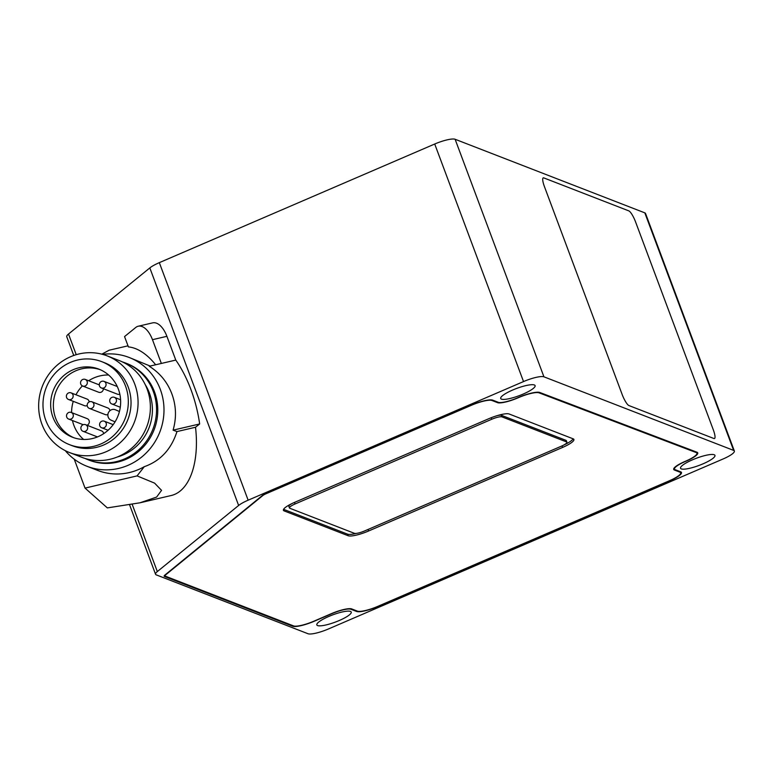 <?xml version="1.0" encoding="UTF-8"?>
<svg xmlns="http://www.w3.org/2000/svg" width="773" height="773" viewBox="0 0 773 773"><rect width="100%" height="100%" fill="white"/><g stroke="black" fill="none" stroke-linecap="round" stroke-linejoin="round"><path stroke-width="1.16" d="M566.928 442.243A8.648 1.807 159.5 0 0 566.57 441.934L501.967 416.869A8.648 1.807 159.5 0 0 491.763 419.256L295.073 503.977A8.648 1.807 159.5 0 0 289.44 507.958A8.648 1.807 159.5 0 0 289.798 508.257L354.401 533.322A8.648 1.807 159.5 0 0 364.605 530.945L561.295 446.224A8.648 1.807 159.5 0 0 566.928 442.243L566.338 440.658A8.648 1.807 159.5 0 0 565.981 440.349L501.368 415.294A8.648 1.807 159.5 0 0 497.454 415.574M292.677 503.223A8.648 1.807 159.5 0 0 288.851 506.373L289.44 507.958M74.227 459.172L85.04 488.101L107.341 507.9L140.077 502.779L171.229 495.512A77.802 40.099 -103.1 0 0 195.521 427.247L199.666 423.962A86.441 44.554 -103.1 0 0 190.892 389.447A86.441 44.554 -103.1 0 0 175.78 360.083L149.257 366.257C159.876 372.934 167.412 382.142 171.867 393.882C176.215 405.728 176.621 417.816 173.084 430.155L176.969 431.576C171.277 449.287 160.378 460.998 144.271 466.699A58.352 55.559 111.2 0 1 138.725 469.453A58.352 55.559 111.2 0 1 97.64 470.409L86.972 466.274A58.352 55.559 -68.8 0 0 128.057 465.317A58.352 55.559 -68.8 0 0 163.992 410.579A58.352 55.559 -68.8 0 0 129.168 357.474A58.352 55.559 -68.8 0 0 102.606 354.382M65.261 450.64A58.352 55.559 -68.8 0 0 86.972 466.274M129.168 357.474L150.165 366.054M176.969 431.576L195.521 427.247M144.271 466.699L137.072 475.897L85.04 488.101M140.077 502.779L156.629 497.058L161.547 490.353L154.59 483.125L137.072 475.897M128.009 345.821L109.138 350.217L101.823 354.169M173.084 430.155L199.666 423.962M98.161 436.629A36.524 34.775 -68.8 0 0 120.656 402.366A36.524 34.775 -68.8 0 0 98.857 369.127A36.524 34.775 -68.8 0 0 73.145 369.716A36.524 34.775 -68.8 0 0 50.651 403.989A36.524 34.775 -68.8 0 0 72.44 437.228A36.524 34.775 -68.8 0 0 98.161 436.629M100.2 369.678A36.524 34.775 -68.8 0 0 75.851 370.769A36.524 34.775 -68.8 0 0 53.376 404.279A36.524 34.775 -68.8 0 0 73.812 437.721A36.524 34.775 -68.8 0 1 53.376 404.279A36.524 34.775 -68.8 0 1 75.851 370.769A36.524 34.775 -68.8 0 1 100.2 369.678M70.401 362.392A44.515 42.389 -68.8 0 0 42.979 404.163A44.515 42.389 -68.8 0 0 69.551 444.678A44.515 42.389 -68.8 0 0 100.896 443.953A44.515 42.389 -68.8 0 0 128.318 402.182A44.515 42.389 -68.8 0 0 101.746 361.667A44.515 42.389 -68.8 0 0 70.401 362.392M69.551 444.678L72.266 445.731A44.515 42.389 -68.8 0 0 103.611 445.006A44.515 42.389 -68.8 0 0 131.033 403.235A44.515 42.389 -68.8 0 0 104.461 362.721L101.746 361.667M89.368 401.844A3.546 3.372 -68.8 0 0 89.301 408.395A3.546 3.372 -68.8 0 0 93.977 405.004A3.546 3.372 -68.8 0 0 89.368 401.844M89.301 408.395L105.312 414.599A3.546 3.372 -68.8 0 0 107.901 414.502M109.95 410.666A3.546 3.372 -68.8 0 0 107.872 407.989L91.861 401.786M83.059 424.744A3.546 3.372 -68.8 0 0 82.991 431.295A3.546 3.372 -68.8 0 0 87.668 427.913A3.546 3.372 -68.8 0 0 83.059 424.744M103.659 433.672A3.546 3.372 -68.8 0 0 101.572 430.899L85.552 424.686M68.7 412.502A3.546 3.372 -68.8 0 0 68.633 419.053A3.546 3.372 -68.8 0 0 73.309 415.671A3.546 3.372 -68.8 0 0 68.7 412.502M87.02 425.256A3.546 3.372 -68.8 0 0 87.214 418.657L71.203 412.444M111.872 397.399A3.546 3.372 -68.8 0 0 111.805 403.95A3.546 3.372 -68.8 0 0 116.481 400.569A3.546 3.372 -68.8 0 0 111.872 397.399M101.756 421.237A3.546 3.372 -68.8 0 0 101.688 427.788A3.546 3.372 -68.8 0 0 106.365 424.406A3.546 3.372 -68.8 0 0 101.756 421.237M68.555 392.926A3.546 3.372 -68.8 0 0 68.488 399.477A3.546 3.372 -68.8 0 0 73.174 396.095A3.546 3.372 -68.8 0 0 68.555 392.926M68.488 399.477L84.508 405.69A3.546 3.372 -68.8 0 0 87.194 405.535M89.166 401.931A3.546 3.372 -68.8 0 0 87.069 399.081L71.058 392.868M82.73 379.475A3.546 3.372 -68.8 0 0 82.663 386.027A3.546 3.372 -68.8 0 0 87.339 382.645A3.546 3.372 -68.8 0 0 82.73 379.475M82.663 386.027L98.673 392.24A3.546 3.372 -68.8 0 0 103.35 388.722M101.466 381.418A3.546 3.372 -68.8 0 0 101.398 387.969A3.546 3.372 -68.8 0 0 106.075 384.587A3.546 3.372 -68.8 0 0 101.466 381.418M101.398 387.969L117.409 394.172A3.546 3.372 -68.8 0 0 119.825 394.153M70.594 356.72A51.868 49.385 -68.8 0 0 38.65 405.381A51.868 49.385 -68.8 0 0 69.609 452.582A51.868 49.385 -68.8 0 0 106.123 451.732A51.868 49.385 -68.8 0 0 138.077 403.071A51.868 49.385 -68.8 0 0 107.118 355.87A51.868 49.385 -68.8 0 0 70.594 356.72M69.609 452.582L81.919 457.355A51.868 49.385 -68.8 0 0 118.443 456.514A51.868 49.385 -68.8 0 0 150.387 407.854A51.868 49.385 -68.8 0 0 119.438 360.653L107.118 355.87M117.216 457.027A47.54 45.269 -68.8 0 0 123.12 454.939A47.54 45.269 -68.8 0 0 145.276 384.693M85.049 458.447A51.868 49.385 -68.8 0 0 88.083 459.751A51.868 49.385 -68.8 0 0 124.598 458.901A51.868 49.385 -68.8 0 0 156.552 410.241A51.868 49.385 -68.8 0 0 125.593 363.039A51.868 49.385 -68.8 0 0 122.472 361.948M88.083 459.751L89.31 460.225A51.868 49.385 -68.8 0 0 125.835 459.384A51.868 49.385 -68.8 0 0 157.779 410.724A51.868 49.385 -68.8 0 0 126.83 363.513L125.593 363.039M108.626 375.011A36.524 34.775 -68.8 0 0 94.084 377.842A36.524 34.775 -68.8 0 0 88.663 380.751M82.392 385.911A36.524 34.775 -68.8 0 0 75.967 394.771M73.271 401.332A36.524 34.775 -68.8 0 0 71.589 412.598M72.459 420.541A36.524 34.775 -68.8 0 0 83.619 439.46M119.438 411.507L115.448 409.796A5.624 5.353 -68.8 0 0 108.297 412.946A5.624 5.353 -68.8 0 0 111.051 420.145L115.051 421.855M544.434 186.602A10.803 2.416 -113.3 0 1 543.235 177.877A10.803 2.416 -113.3 0 1 543.815 177.906L628.807 210.874A10.803 2.416 -113.3 0 1 635.59 221.967L713.305 429.817A10.803 2.416 -113.3 0 1 714.494 438.542A10.803 2.416 -113.3 0 1 713.923 438.523L628.922 405.554A10.803 2.416 -113.3 0 1 622.149 394.462L544.434 186.602L622.149 394.462A10.803 2.416 66.7 0 0 628.922 405.554L713.923 438.523A10.803 2.416 66.7 0 0 714.494 438.542A10.803 2.416 66.7 0 0 713.305 429.817L635.59 221.967A10.803 2.416 66.7 0 0 628.807 210.874L543.815 177.906A10.803 2.416 66.7 0 0 543.235 177.877A10.803 2.416 66.7 0 0 544.434 186.602M692.521 459.79A18.368 3.836 -20.5 0 1 714.957 455.384A18.368 3.836 -20.5 0 1 702.986 463.848A18.368 3.836 -20.5 0 1 680.549 468.254A18.368 3.836 -20.5 0 1 692.521 459.79M512.673 390.027A18.368 3.836 -20.5 0 1 535.109 385.63A18.368 3.836 -20.5 0 1 523.137 394.085A18.368 3.836 -20.5 0 1 500.701 398.491A18.368 3.836 -20.5 0 1 512.673 390.027M328.796 616.458A18.368 3.836 -20.5 0 1 351.232 612.052A18.368 3.836 -20.5 0 1 339.26 620.516A18.368 3.836 -20.5 0 1 316.824 624.922A18.368 3.836 -20.5 0 1 328.796 616.458M73.754 355.483L66.749 336.719A17.286 3.614 -20.5 0 1 68.507 334.033L149.827 267.922A17.286 3.614 -20.5 0 1 159.325 262.646L434.716 144.02A17.286 3.614 -20.5 0 1 455.113 139.266L644.817 212.855A17.286 3.614 -20.5 0 1 645.532 213.464L734.35 451.007A17.286 3.614 -20.5 0 1 723.084 458.978L328.409 628.98A17.286 3.614 -20.5 0 1 308.002 633.734L156.272 574.88A17.286 3.614 159.5 0 1 155.557 574.271A17.286 3.614 159.5 0 1 157.325 571.576L238.635 505.465L149.827 267.922M138.241 326.225A21.615 11.141 -103.1 0 1 152.474 339.685L161.354 363.445L175.78 360.083L166.9 336.323A21.615 11.141 -103.1 0 0 152.668 322.863L138.241 326.225A21.615 11.141 -103.1 0 0 135.748 327.472L124.55 336.574L128.415 346.903A77.802 40.099 76.9 0 1 155.653 364.769M696.222 452.572L539.023 392.829A17.286 3.614 159.5 0 0 518.625 397.583L517.92 397.882A17.286 3.614 -20.5 0 1 497.512 402.646L491.937 400.482A17.286 3.614 159.5 0 0 471.53 405.236L266.289 493.638A6.484 1.353 159.5 0 0 262.714 495.628L165.615 574.89A6.484 1.353 159.5 0 0 164.958 575.895A6.484 1.353 159.5 0 0 165.229 576.127L293.566 625.908A17.286 3.614 159.5 0 0 313.973 621.154L331.308 613.685A17.286 3.614 -20.5 0 1 351.715 608.931L357.377 611.124A17.286 3.614 159.5 0 0 377.784 606.37L669.399 480.758A17.286 3.614 159.5 0 0 680.665 472.796A17.286 3.614 159.5 0 0 679.989 472.197L674.414 470.032A17.286 3.614 -20.5 0 1 673.698 469.424A17.286 3.614 -20.5 0 1 684.965 461.452L685.67 461.152A17.286 3.614 159.5 0 0 696.937 453.191A17.286 3.614 159.5 0 0 696.222 452.572L695.951 451.847M294.687 502.324L488.72 418.744A17.286 3.614 -20.5 0 1 509.127 413.99L573.18 438.842A17.286 3.614 -20.5 0 1 573.895 439.451A17.286 3.614 -20.5 0 1 562.628 447.412L368.595 530.993A17.286 3.614 -20.5 0 1 348.188 535.747L284.135 510.905A17.286 3.614 -20.5 0 1 283.42 510.296A17.286 3.614 -20.5 0 1 294.687 502.324M539.805 392.491A18.156 3.788 159.5 0 0 518.374 397.486L517.668 397.795A16.426 3.43 -20.5 0 1 498.285 402.308L492.71 400.143A18.156 3.788 159.5 0 0 471.279 405.139L266.038 493.541A7.343 1.536 159.5 0 0 261.999 495.793L164.891 575.064A7.343 1.536 159.5 0 0 164.147 576.194A7.343 1.536 159.5 0 0 164.456 576.455L292.793 626.236A18.156 3.788 159.5 0 0 314.225 621.25L331.549 613.781A16.426 3.43 -20.5 0 1 350.942 609.259L356.604 611.462A18.156 3.788 159.5 0 0 378.026 606.467L669.65 480.854A18.156 3.788 159.5 0 0 681.477 472.496A18.156 3.788 159.5 0 0 680.762 471.868L675.187 469.704A16.426 3.43 -20.5 0 1 674.5 469.114A16.426 3.43 -20.5 0 1 685.207 461.549L685.912 461.249A18.156 3.788 159.5 0 0 697.739 452.881A18.156 3.788 159.5 0 0 696.995 452.244L539.805 392.491M455.113 139.266L543.931 376.818L733.635 450.398A17.286 3.614 -20.5 0 1 734.35 451.007M543.931 376.818A17.286 3.614 159.5 0 0 523.524 381.572L434.716 144.02M159.325 262.646L248.143 500.189L523.524 381.572M248.143 500.189A17.286 3.614 159.5 0 0 238.635 505.465M573.151 438.832A17.286 3.614 -20.5 0 1 563.459 445.2M356.305 533.399A17.286 3.614 -20.5 0 1 347.599 534.162L283.575 509.33M566.57 441.934L565.981 440.349M501.967 416.869L501.368 415.294M491.763 419.256L491.193 417.729M295.073 503.977L294.484 502.411M68.507 334.033L76.227 354.681M132.212 504.402L157.325 571.576M644.817 212.855L733.635 450.398M356.324 610.718L356.604 611.462M350.729 608.709L350.942 609.259M292.523 625.502L292.793 626.236M164.205 575.798L164.456 576.455M538.81 392.269L539.023 392.829M673.834 468.486L674.414 470.032M679.709 471.453L679.989 472.197M491.725 399.921L491.937 400.482M497.232 401.902L497.512 402.646M562.058 445.886L562.628 447.412M368.025 529.476L368.595 530.993M347.599 534.162L348.188 535.747M283.556 509.359L284.135 510.905M152.474 339.685L166.9 336.323M82.991 431.295L97.475 436.919M68.633 419.053L83.184 424.696M111.805 403.95L120.288 407.245M114.365 397.341L120.598 399.757M101.688 427.788L108.075 430.261M104.249 421.179L113.177 424.638M85.223 379.417L99.282 384.877M103.959 381.36L117.274 386.519M674.114 468.061L674.5 469.114M696.512 452.06L696.937 453.191M680.24 471.665L680.665 472.796M164.707 575.218L164.958 575.895M129.613 504.875L155.557 574.271"/></g></svg>

